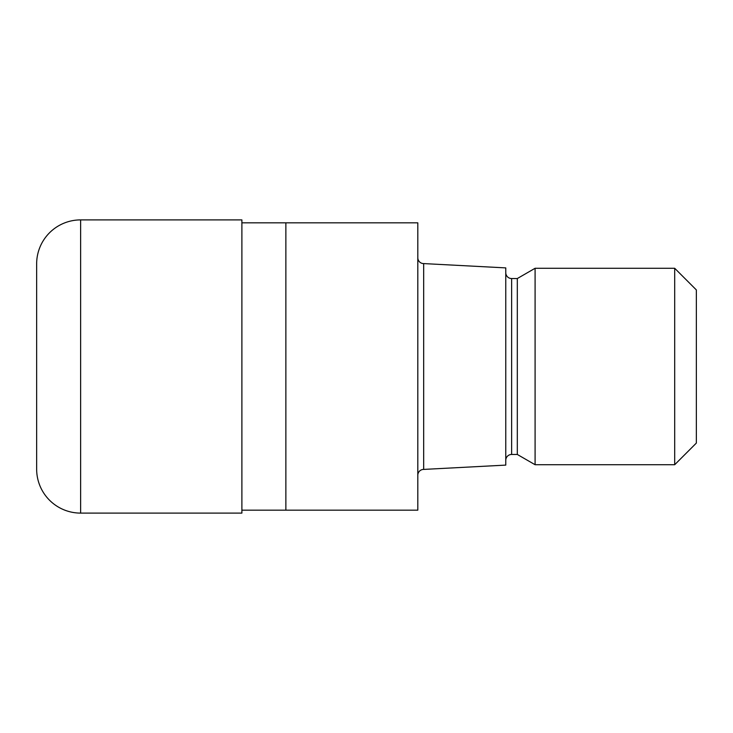 <?xml version="1.0" encoding="UTF-8"?>
<svg xmlns="http://www.w3.org/2000/svg" width="733" height="733" viewBox="0 0 733 733"><rect width="100%" height="100%" fill="white"/><g stroke="black" fill="none" stroke-linecap="round" stroke-linejoin="round"><path stroke-width="1.1" d="M241.89 222.832L417.81 222.832L417.81 510.168L241.89 510.168M417.81 257.723A5.864 5.864 0 0 0 423.674 263.587L505.77 267.893L505.77 465.107L423.674 469.413L423.674 263.587M423.674 469.413A5.864 5.864 0 0 0 417.81 475.277M505.77 272.676A5.864 5.864 0 0 0 511.634 278.54L517.315 278.54L535.09 268.278L674.699 268.278L696.35 289.929L696.35 443.071L674.699 464.722L535.09 464.722L517.315 454.46L511.634 454.46A5.864 5.864 0 0 0 505.77 460.324M517.315 454.46L517.315 278.54M535.09 464.722L535.09 268.278M674.699 464.722L674.699 268.278M285.87 510.168L285.87 222.832M80.63 219.9A43.98 43.98 0 0 0 36.65 263.88L36.65 469.12A43.98 43.98 0 0 0 80.63 513.1L80.63 219.9L241.89 219.9L241.89 513.1L80.63 513.1M511.634 454.46L511.634 278.54"/></g></svg>
